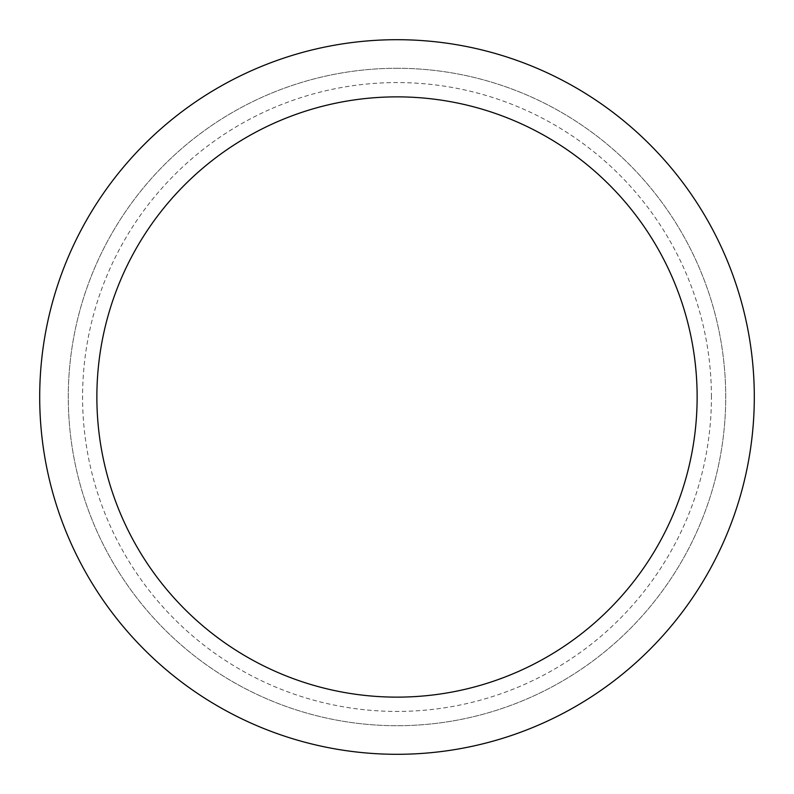 <?xml version="1.0" encoding="UTF-8"?>
<svg xmlns="http://www.w3.org/2000/svg" width="794" height="794" viewBox="0 0 794 794"><rect width="100%" height="100%" fill="white"/><g stroke="black" fill="none" stroke-linecap="round" stroke-linejoin="round"><path stroke-width="0.6" stroke-dasharray="3.97 2.98" d="M754.3 397A357.3 357.3 0 0 0 397 39.7A357.3 357.3 0 0 0 39.7 397A357.3 357.3 0 0 0 397 754.3A357.3 357.3 0 0 0 754.3 397A357.3 357.3 0 0 0 397 39.7A357.3 357.3 0 0 0 39.7 397A357.3 357.3 0 0 0 397 754.3A357.3 357.3 0 0 0 754.3 397A357.3 357.3 0 0 0 397 39.7A357.3 357.3 0 0 0 39.7 397A357.3 357.3 0 0 0 397 754.3A357.3 357.3 0 0 0 754.3 397M397 68.284A328.716 328.716 0 0 1 725.716 397A328.716 328.716 0 0 1 397 725.716A328.716 328.716 0 0 1 68.284 397A328.716 328.716 0 0 1 397 68.284A328.716 328.716 0 0 1 725.716 397A328.716 328.716 0 0 1 397 725.716A328.716 328.716 0 0 1 68.284 397A328.716 328.716 0 0 1 397 68.284M397 754.3A357.3 357.3 0 0 1 39.7 397A357.3 357.3 0 0 1 397 39.7A357.3 357.3 0 0 1 754.3 397A357.3 357.3 0 0 1 397 754.3A357.3 357.3 0 0 1 39.7 397A357.3 357.3 0 0 1 397 39.7A357.3 357.3 0 0 1 754.3 397A357.3 357.3 0 0 1 397 754.3M711.424 397A314.424 314.424 0 0 0 397 82.576A314.424 314.424 0 0 0 82.576 397A314.424 314.424 0 0 0 397 711.424A314.424 314.424 0 0 0 711.424 397"/><path stroke-width="1.19" d="M754.3 397A357.3 357.3 0 0 0 397 39.7A357.3 357.3 0 0 0 39.7 397A357.3 357.3 0 0 0 397 754.3A357.3 357.3 0 0 0 754.3 397M697.132 397A300.132 300.132 0 0 0 397 96.868A300.132 300.132 0 0 0 96.868 397A300.132 300.132 0 0 0 397 697.132A300.132 300.132 0 0 0 697.132 397"/></g></svg>

